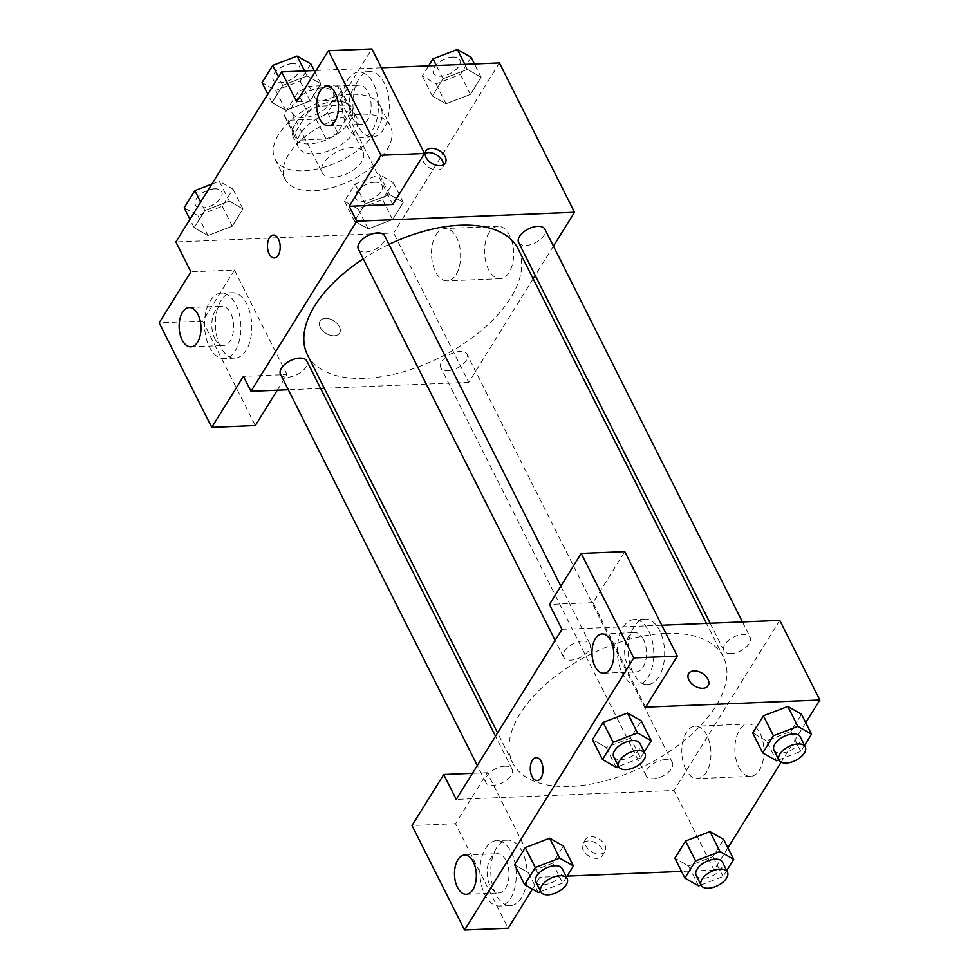 <?xml version="1.0" encoding="UTF-8"?>
<svg xmlns="http://www.w3.org/2000/svg" width="979" height="979" viewBox="0 0 979 979"><rect width="100%" height="100%" fill="white"/><g stroke="black" fill="none" stroke-linecap="round" stroke-linejoin="round"><path stroke-width="0.73" stroke-dasharray="4.89 3.67" d="M351.914 147.535A22.921 12.054 153.3 0 0 329.189 156.921A22.921 12.054 153.3 0 0 322.177 172.708A22.921 12.054 153.3 0 0 348.071 173.185A22.921 12.054 153.3 0 0 363.136 152.112A22.921 12.054 153.3 0 0 351.914 147.535M321.871 87.804A22.921 12.054 153.3 0 0 299.158 97.19A22.921 12.054 153.3 0 0 292.134 112.989A22.921 12.054 153.3 0 0 318.028 113.454A22.921 12.054 153.3 0 0 333.093 92.381A22.921 12.054 153.3 0 0 321.871 87.804M341.181 90.888L327.61 112.695A31.12 16.362 153.3 0 1 316.009 119.12L288.071 120.27A31.12 16.362 153.3 0 1 284.816 116.672A31.12 16.362 153.3 0 1 284.057 114.494L297.616 92.675A31.12 16.362 153.3 0 1 309.229 86.25L337.155 85.112A31.12 16.362 153.3 0 1 340.423 88.697A31.12 16.362 153.3 0 1 341.181 90.888L351.192 110.798L337.62 132.606L327.61 112.695M284.057 114.494L294.067 134.392L307.639 112.585L297.616 92.675M309.229 86.25L319.24 106.16L347.178 105.01L337.155 85.112M319.24 106.16A31.12 16.362 153.3 0 0 307.639 112.585M294.067 134.392A31.12 16.362 153.3 0 0 294.826 136.583A31.12 16.362 153.3 0 0 298.081 140.181L288.071 120.27M337.62 132.606A31.12 16.362 153.3 0 1 326.019 139.03L298.081 140.181M351.192 110.798A31.12 16.362 153.3 0 0 350.433 108.608A31.12 16.362 153.3 0 0 347.178 105.01M295.401 123.709A32.748 17.218 -26.7 0 1 325.554 103.052A32.748 17.218 -26.7 0 1 351.889 107.886A32.748 17.218 -26.7 0 1 330.364 137.978A32.748 17.218 -26.7 0 1 293.37 137.305A32.748 17.218 -26.7 0 1 295.401 123.709M300.418 133.67A32.748 17.218 153.3 0 0 298.375 147.266A32.748 17.218 153.3 0 0 335.369 147.927A32.748 17.218 153.3 0 0 356.894 117.835A32.748 17.218 153.3 0 0 340.851 111.288A32.748 17.218 153.3 0 0 300.418 133.67M326.019 139.03L316.009 119.12M351.437 94.29A58.948 30.998 153.3 0 0 293.015 118.422A58.948 30.998 153.3 0 0 274.977 159.039A58.948 30.998 153.3 0 0 341.561 160.238A58.948 30.998 153.3 0 0 380.293 106.062A58.948 30.998 153.3 0 0 351.437 94.29M361.447 114.188A58.948 30.998 153.3 0 0 303.037 138.333A58.948 30.998 153.3 0 0 284.987 178.949A58.948 30.998 153.3 0 0 351.571 180.148A58.948 30.998 153.3 0 0 390.315 125.973A58.948 30.998 153.3 0 0 361.447 114.188M316.107 70.476L381.418 67.796M499.412 62.95L393.656 233.014L175.877 241.96M285.746 110.346L272.027 102.538L282.711 85.357L307.112 75.983L320.818 83.79L310.135 100.972L285.746 110.346L272.027 102.538L282.711 85.357L307.112 75.983L320.818 83.79L310.135 100.972L285.746 110.346L275.723 90.435L262.017 82.628M229.27 201.148L242.988 208.955L232.304 226.149L207.903 235.523L194.185 227.703L204.88 210.522L229.27 201.148L242.988 208.955L232.304 226.149L207.903 235.523L194.185 227.703L204.88 210.522L229.27 201.148L219.259 181.237L232.978 189.057L222.294 206.239L197.893 215.613L184.174 207.805M389.556 194.564L403.275 202.372L392.579 219.553L368.19 228.927L354.471 221.119L365.155 203.938L389.556 194.564L403.275 202.372L392.579 219.553L368.19 228.927L354.471 221.119L365.155 203.938L389.556 194.564L379.546 174.654L393.252 182.473L382.569 199.655L358.179 209.029L344.461 201.221L355.144 184.028L379.546 174.654M467.399 69.399L481.105 77.206L470.422 94.388L446.02 103.762L432.314 95.954L442.997 78.773L467.399 69.399L481.105 77.206L470.422 94.388L446.02 103.762L432.314 95.954L442.997 78.773L467.399 69.399L464.866 64.369M339.358 326.692A11.467 7.391 31.9 0 0 329.568 318.921A11.467 7.391 31.9 0 0 320.096 321.026A11.467 7.391 31.9 0 0 325.921 333.349A11.467 7.391 31.9 0 0 339.566 333.129A11.467 7.391 31.9 0 0 339.358 326.692A11.467 7.391 -148.1 0 1 339.566 333.129A11.467 7.391 -148.1 0 1 325.934 333.349A11.467 7.391 -148.1 0 1 320.096 321.014A11.467 7.391 -148.1 0 1 329.568 318.921A11.467 7.391 -148.1 0 1 339.358 326.68M277.302 390.193L287.018 374.553L243.465 376.34M287.018 374.553L234.458 270.033L190.905 271.832M533.151 278.782L468.757 382.336L393.656 233.014M468.757 382.336L324.282 388.259M320.61 388.418L288.315 389.74M221.095 300.529A32.748 18.173 -92.4 0 0 216.959 337.094A32.748 18.173 -92.4 0 0 234.96 358.13A32.748 18.173 -92.4 0 0 251.762 324.661A32.748 18.173 -92.4 0 0 232.268 292.684A32.748 18.173 -92.4 0 0 221.095 300.529M234.458 270.033L202.726 321.063L255.299 425.571M210.204 300.969A32.748 18.173 87.6 0 1 221.376 293.137A32.748 18.173 87.6 0 1 240.883 325.114A32.748 18.173 87.6 0 1 224.069 358.583A32.748 18.173 87.6 0 1 206.067 337.535A32.748 18.173 87.6 0 1 210.204 300.969M214.793 338.612A19.653 10.904 -92.4 0 0 223.53 345.489A19.653 10.904 -92.4 0 0 232.904 333.876A19.653 10.904 -92.4 0 0 230.652 313.096A19.653 10.904 -92.4 0 0 221.915 306.219A19.653 10.904 -92.4 0 0 212.541 317.845A19.653 10.904 -92.4 0 0 214.793 338.612M202.726 321.063L159.173 322.85M489.096 232.598A26.2 14.538 -92.4 0 0 485.78 261.846A26.2 14.538 -92.4 0 0 500.183 278.685A26.2 14.538 -92.4 0 0 513.632 251.909A26.2 14.538 -92.4 0 0 498.03 226.333A26.2 14.538 -92.4 0 0 489.096 232.598M553.441 246.145L535.219 275.454M436.047 234.776A26.2 14.538 87.6 0 1 444.98 228.511A26.2 14.538 87.6 0 1 460.583 254.087A26.2 14.538 87.6 0 1 447.134 280.863A26.2 14.538 87.6 0 1 432.73 264.024A26.2 14.538 87.6 0 1 436.047 234.776M392.775 204.489L340.215 99.968L296.661 101.755M425.106 153.47A11.467 7.391 31.9 0 0 423.185 155.245A11.467 7.391 31.9 0 0 423.393 161.694A11.467 7.391 31.9 0 0 433.183 169.453A11.467 7.391 31.9 0 0 442.655 167.348A11.467 7.391 31.9 0 0 443.401 164.839M358.583 79.434A32.748 18.173 -92.4 0 0 354.447 115.999A32.748 18.173 -92.4 0 0 372.436 137.048A32.748 18.173 -92.4 0 0 389.25 103.578A32.748 18.173 -92.4 0 0 369.756 71.602A32.748 18.173 -92.4 0 0 358.583 79.434M340.215 99.968L371.934 48.95M347.692 79.886A32.748 18.173 87.6 0 1 358.865 72.054A32.748 18.173 87.6 0 1 378.359 104.019A32.748 18.173 87.6 0 1 361.545 137.488A32.748 18.173 87.6 0 1 343.556 116.452A32.748 18.173 87.6 0 1 347.692 79.886M352.269 117.529A19.653 10.904 -92.4 0 0 361.018 124.406A19.653 10.904 -92.4 0 0 370.392 112.781A19.653 10.904 -92.4 0 0 368.141 92.014A19.653 10.904 -92.4 0 0 359.403 85.136A19.653 10.904 -92.4 0 0 350.017 96.75A19.653 10.904 -92.4 0 0 352.269 117.529M274.291 257.966L274.291 257.966A11.467 6.363 -92.4 0 0 278.207 255.225A11.467 6.363 -92.4 0 0 279.651 242.425A11.467 6.363 -92.4 0 0 273.361 235.07A11.467 6.363 -92.4 0 0 273.349 235.07L273.361 235.07M518.65 242.511A14.722 7.746 153.3 0 0 525.858 245.448A14.722 7.746 153.3 0 0 540.457 239.427A14.722 7.746 153.3 0 0 544.96 229.282M280.532 374.259A14.722 7.746 153.3 0 0 287.74 377.209A14.722 7.746 153.3 0 0 302.327 371.176A14.722 7.746 153.3 0 0 306.843 361.031M358.363 249.094A14.722 7.746 153.3 0 0 365.583 252.031A14.722 7.746 153.3 0 0 380.17 246.01A14.722 7.746 153.3 0 0 384.674 235.866M448.027 370.625A14.722 7.746 153.3 0 0 462.614 364.592A14.722 7.746 153.3 0 0 467.118 354.447A14.722 7.746 153.3 0 0 459.91 351.51A14.722 7.746 153.3 0 0 445.323 357.531A14.722 7.746 153.3 0 0 440.819 367.676A14.722 7.746 153.3 0 0 448.027 370.625M307.418 354.741A117.896 61.995 153.3 0 0 365.155 378.298A117.896 61.995 153.3 0 0 481.974 330.021A117.896 61.995 153.3 0 0 518.062 248.801M388.969 244.395A117.896 61.995 153.3 0 0 363.27 258.835M665.598 633.364A117.896 61.995 153.3 0 0 548.778 681.641A117.896 61.995 153.3 0 0 512.69 762.861A117.896 61.995 153.3 0 0 645.859 765.272A117.896 61.995 153.3 0 0 723.334 656.921A117.896 61.995 153.3 0 0 665.598 633.364M731.129 653.568A14.722 7.746 -26.7 0 1 723.909 650.631A14.722 7.746 -26.7 0 1 733.589 637.096A14.722 7.746 -26.7 0 1 750.22 637.402A14.722 7.746 -26.7 0 1 745.717 647.547A14.722 7.746 -26.7 0 1 731.129 653.568M504.895 766.214A14.722 7.746 153.3 0 0 490.295 772.235A14.722 7.746 153.3 0 0 485.792 782.38A14.722 7.746 153.3 0 0 502.423 782.686A14.722 7.746 153.3 0 0 512.103 769.151A14.722 7.746 153.3 0 0 504.895 766.214M582.725 641.037A14.722 7.746 153.3 0 0 568.138 647.07A14.722 7.746 153.3 0 0 563.635 657.215A14.722 7.746 153.3 0 0 580.266 657.509A14.722 7.746 153.3 0 0 589.933 643.986A14.722 7.746 153.3 0 0 582.725 641.037M665.169 759.631A14.722 7.746 153.3 0 0 650.582 765.651A14.722 7.746 153.3 0 0 646.079 775.796A14.722 7.746 153.3 0 0 662.71 776.102A14.722 7.746 153.3 0 0 672.389 762.568A14.722 7.746 153.3 0 0 665.169 759.631M561.995 629.326L661.78 625.226M779.774 620.38L674.017 790.445L456.238 799.402M537.128 780.569L537.128 780.569A11.467 6.363 -92.4 0 0 542.611 773.789A11.467 6.363 -92.4 0 0 541.289 761.674A11.467 6.363 -92.4 0 0 536.198 757.66A11.467 6.363 -92.4 0 0 536.186 757.66L536.198 757.66M506.008 860.578A19.653 10.904 -92.4 0 0 497.271 853.7A19.653 10.904 -92.4 0 0 487.885 865.314A19.653 10.904 -92.4 0 0 490.149 886.093A19.653 10.904 -92.4 0 0 498.886 892.97A19.653 10.904 -92.4 0 0 508.26 881.357A19.653 10.904 -92.4 0 0 506.008 860.578M485.56 848.45A32.748 18.173 87.6 0 1 496.732 840.618A32.748 18.173 87.6 0 1 516.227 872.595A32.748 18.173 87.6 0 1 499.425 906.052A32.748 18.173 87.6 0 1 481.423 885.016A32.748 18.173 87.6 0 1 485.56 848.45M496.451 847.998A32.748 18.173 -92.4 0 0 492.315 884.563A32.748 18.173 -92.4 0 0 510.304 905.612A32.748 18.173 -92.4 0 0 527.118 872.142A32.748 18.173 -92.4 0 0 507.624 840.166A32.748 18.173 -92.4 0 0 496.451 847.998M643.497 639.495A19.653 10.904 -92.4 0 0 634.759 632.618A19.653 10.904 -92.4 0 0 624.663 652.699A19.653 10.904 -92.4 0 0 636.362 671.875A19.653 10.904 -92.4 0 0 645.748 660.262A19.653 10.904 -92.4 0 0 643.497 639.495M623.048 627.368A32.748 18.173 87.6 0 1 634.221 619.523A32.748 18.173 87.6 0 1 653.715 651.5A32.748 18.173 87.6 0 1 636.901 684.97A32.748 18.173 87.6 0 1 618.912 663.921A32.748 18.173 87.6 0 1 623.048 627.368M633.927 626.915A32.748 18.173 -92.4 0 0 629.791 663.481A32.748 18.173 -92.4 0 0 647.792 684.517A32.748 18.173 -92.4 0 0 664.606 651.059A32.748 18.173 -92.4 0 0 645.1 619.083A32.748 18.173 -92.4 0 0 633.927 626.915M645.602 707.168L593.041 602.66L624.761 551.63M593.041 602.66L549.476 604.447M532.441 889.14L539.845 877.245L487.285 772.725L455.553 823.743L508.125 928.263M455.553 823.743L412 825.53M487.285 772.725L472.453 773.337M549.684 838.22L563.366 846.052M566.425 877.16L562.729 883.119L552.707 863.209L563.402 846.027L552.707 863.209L528.317 872.607L514.624 864.751M698.614 885.909L688.592 865.999L674.91 858.167M709.971 831.636L723.652 839.456L712.993 856.625L688.604 866.023M766.435 740.834L752.753 733.002L766.435 740.834L790.836 731.46L766.435 740.834L776.445 760.732M787.801 706.459L801.495 714.291L790.836 731.46L801.52 714.278M627.527 713.042L641.208 720.874M644.268 751.994L640.56 757.942L630.549 738.044L641.233 720.862L630.549 738.044L606.148 747.43L592.466 739.586M727.899 847.838L714.07 870.086L681.543 871.42M567.074 876.119L539.845 877.245M805.741 722.673L781.156 762.188M738.851 767.218A26.2 14.538 -92.4 0 0 750.501 776.384A26.2 14.538 -92.4 0 0 763.95 749.62A26.2 14.538 -92.4 0 0 748.348 724.032A26.2 14.538 -92.4 0 0 735.841 739.524A26.2 14.538 -92.4 0 0 738.851 767.218M714.07 870.086L674.017 790.445M685.802 769.396A26.2 14.538 87.6 0 1 682.791 741.703A26.2 14.538 87.6 0 1 695.298 726.21A26.2 14.538 87.6 0 1 710.901 751.799A26.2 14.538 87.6 0 1 697.452 778.562A26.2 14.538 87.6 0 1 685.802 769.396M688.69 673.552L688.678 673.564A11.467 7.391 31.9 0 0 688.678 673.564A11.467 7.391 31.9 0 0 688.886 680.001A11.467 7.391 31.9 0 0 698.676 687.772A11.467 7.391 31.9 0 0 708.147 685.667A11.467 7.391 31.9 0 0 708.147 685.655L708.16 685.655M602.195 849.282A11.467 7.391 31.9 0 0 592.405 841.512A11.467 7.391 31.9 0 0 582.933 843.617A11.467 7.391 31.9 0 0 588.758 855.952A11.467 7.391 31.9 0 0 602.403 855.719A11.467 7.391 31.9 0 0 602.195 849.282M604.863 844.999A11.467 7.391 -148.1 0 1 605.059 851.436A11.467 7.391 -148.1 0 1 591.426 851.657A11.467 7.391 -148.1 0 1 585.601 839.333A11.467 7.391 -148.1 0 1 595.073 837.229A11.467 7.391 -148.1 0 1 604.863 844.999M804.542 745.411L800.846 751.358L778.831 759.826M773.973 750.171A14.722 7.746 153.3 0 0 790.616 750.477A14.722 7.746 153.3 0 0 800.284 736.942M800.846 751.358L790.836 731.46M726.712 870.576L723.004 876.535L701.001 884.992M696.142 875.336A14.722 7.746 153.3 0 0 712.773 875.642A14.722 7.746 153.3 0 0 722.453 862.107M723.677 839.444L712.993 856.625L688.592 865.999L674.886 858.191M723.004 876.535L712.993 856.625M640.56 757.942L618.544 766.41M613.698 756.755A14.722 7.746 153.3 0 0 630.329 757.061A14.722 7.746 153.3 0 0 639.997 743.526M616.158 767.328L606.148 747.418L592.442 739.61M630.549 738.044L606.148 747.418M562.729 883.119L540.714 891.575M535.856 881.92A14.722 7.746 153.3 0 0 552.486 882.226A14.722 7.746 153.3 0 0 562.166 868.691M538.328 892.493L528.317 872.583L514.599 864.775M552.707 863.209L528.317 872.583M471.095 57.296L460.411 74.477L436.01 83.851L422.292 76.044L428.631 65.862M452.641 57.112A14.722 7.746 153.3 0 0 438.054 63.145A14.722 7.746 153.3 0 0 433.538 73.29A14.722 7.746 153.3 0 0 450.169 73.584A14.722 7.746 153.3 0 0 459.849 60.062A14.722 7.746 153.3 0 0 452.641 57.112M446.02 103.762L436.01 83.851M432.314 95.954L422.292 76.044M442.997 78.773L436.34 65.544M481.105 77.206L474.448 63.978M470.422 94.388L460.411 74.477M452.604 57.039A14.722 7.746 153.3 0 0 438.005 63.06A14.722 7.746 153.3 0 0 433.501 73.205A14.722 7.746 153.3 0 0 450.132 73.511A14.722 7.746 153.3 0 0 459.812 59.976A14.722 7.746 153.3 0 0 452.604 57.039M374.798 182.29A14.722 7.746 153.3 0 0 360.211 188.311A14.722 7.746 153.3 0 0 355.707 198.456A14.722 7.746 153.3 0 0 372.338 198.761A14.722 7.746 153.3 0 0 382.018 185.227A14.722 7.746 153.3 0 0 374.798 182.29M368.19 228.927L358.179 209.029M354.471 221.119L344.461 201.221M365.155 203.938L355.144 184.028M403.275 202.372L393.252 182.473M392.579 219.553L382.569 199.655M374.761 182.204A14.722 7.746 153.3 0 0 360.174 188.237A14.722 7.746 153.3 0 0 355.671 198.382A14.722 7.746 153.3 0 0 372.301 198.676A14.722 7.746 153.3 0 0 381.969 185.141A14.722 7.746 153.3 0 0 374.761 182.204M310.808 63.88L300.125 81.061L275.723 90.435M292.354 63.696A14.722 7.746 153.3 0 0 277.767 69.729A14.722 7.746 153.3 0 0 273.263 79.874A14.722 7.746 153.3 0 0 289.894 80.168A14.722 7.746 153.3 0 0 299.562 66.645A14.722 7.746 153.3 0 0 292.354 63.696M272.027 102.538L267.805 94.143M282.711 85.357L278.489 76.962M307.112 75.983L304.579 70.953M320.818 83.79L314.173 70.561M310.135 100.972L300.125 81.061M292.317 63.623A14.722 7.746 153.3 0 0 277.73 69.644A14.722 7.746 153.3 0 0 273.214 79.788A14.722 7.746 153.3 0 0 289.845 80.094A14.722 7.746 153.3 0 0 299.525 66.56A14.722 7.746 153.3 0 0 292.317 63.623M211.88 184.076L219.259 181.237M214.523 188.874A14.722 7.746 153.3 0 0 199.924 194.894A14.722 7.746 153.3 0 0 195.421 205.039A14.722 7.746 153.3 0 0 212.051 205.345A14.722 7.746 153.3 0 0 221.731 191.811A14.722 7.746 153.3 0 0 214.523 188.874M207.903 235.523L197.893 215.613M194.185 227.703L189.963 219.308M204.88 210.522L200.658 202.127M242.988 208.955L232.978 189.057M232.304 226.149L222.294 206.239M214.474 188.788A14.722 7.746 153.3 0 0 199.887 194.821A14.722 7.746 153.3 0 0 195.384 204.966A14.722 7.746 153.3 0 0 212.015 205.26A14.722 7.746 153.3 0 0 221.695 191.725A14.722 7.746 153.3 0 0 214.474 188.788M292.134 112.989L322.177 172.708M333.093 92.381L363.136 152.112M356.894 117.835L351.889 107.886M298.375 147.266L293.37 137.305M294.826 136.583L284.816 116.672M350.433 108.608L340.423 88.697M390.315 125.973L380.293 106.062M284.987 178.949L274.977 159.039M232.268 292.684L221.376 293.137M234.96 358.13L224.069 358.583M190.868 346.835L223.53 345.489M189.253 307.565L221.915 306.219M498.03 226.333L444.98 228.511M500.183 278.685L447.134 280.863M425.853 150.962L423.185 155.245M445.323 163.065L442.655 167.348M369.756 71.602L358.865 72.054M372.436 137.048L361.545 137.488M328.344 125.74L361.018 124.406M326.729 86.482L359.403 85.136M723.334 656.921L706.471 623.39M512.69 762.861L497.601 732.879M710.142 623.244L723.909 650.631M742.437 621.922L750.22 637.402M512.103 769.151L495.533 736.208M485.792 782.38L477.311 765.517M589.933 643.986L560.857 586.152M563.635 657.215L555.142 640.352M672.389 762.568L467.118 354.447M646.079 775.796L440.819 367.676M466.212 894.304L498.886 892.97M464.609 855.046L497.271 853.7M507.624 840.166L496.732 840.618M510.304 905.612L499.425 906.052M603.7 673.222L636.362 671.875M602.085 633.964L634.759 632.618M645.1 619.083L634.221 619.523M647.792 684.517L636.901 684.97M748.348 724.032L695.298 726.21M750.501 776.384L697.452 778.562M602.403 855.719L605.059 851.436M582.933 843.617L585.601 839.333"/><path stroke-width="1.47" d="M277.302 390.193L255.299 425.571L211.745 427.37L159.173 322.85L190.905 271.832L175.877 241.96L281.634 71.895L316.107 70.476M381.418 67.796L499.412 62.95L574.514 212.259L553.441 246.145M324.282 388.259L320.61 388.418M288.315 389.74L250.979 391.282L243.465 376.34L211.745 427.37M197.991 314.443A19.653 10.904 -92.4 0 0 189.253 307.565A19.653 10.904 -92.4 0 0 179.169 327.647A19.653 10.904 -92.4 0 0 190.868 346.835A19.653 10.904 -92.4 0 0 200.242 335.222A19.653 10.904 -92.4 0 0 197.991 314.443M535.219 275.454L533.151 278.782M426.061 157.399A11.467 7.391 -148.1 0 1 425.853 150.962A11.467 7.391 -148.1 0 1 439.485 150.742A11.467 7.391 -148.1 0 1 445.323 163.065A11.467 7.391 -148.1 0 1 435.839 165.17A11.467 7.391 -148.1 0 1 426.061 157.399M281.634 71.895L296.661 101.755L328.381 50.737L371.934 48.95L424.507 153.47L392.775 204.489L349.222 206.275L356.735 221.205L574.514 212.259M443.401 164.839A11.467 7.391 31.9 0 0 436.818 155.025A11.467 7.391 31.9 0 0 425.106 153.47M335.467 93.36A19.653 10.904 -92.4 0 0 326.729 86.482A19.653 10.904 -92.4 0 0 316.645 106.564A19.653 10.904 -92.4 0 0 328.344 125.74A19.653 10.904 -92.4 0 0 337.731 114.127A19.653 10.904 -92.4 0 0 335.467 93.36M424.507 153.47L380.953 155.257L349.222 206.275M328.381 50.737L380.953 155.257M278.195 255.225A11.467 6.363 87.6 0 1 274.291 257.966A11.467 6.363 87.6 0 1 267.463 246.781A11.467 6.363 87.6 0 1 273.349 235.07A11.467 6.363 87.6 0 1 279.651 242.425A11.467 6.363 87.6 0 1 278.195 255.225M250.979 391.282L356.735 221.205M273.349 235.07A11.467 6.363 -92.4 0 0 267.475 246.781A11.467 6.363 -92.4 0 0 274.291 257.966M742.437 621.922L544.96 229.282A14.722 7.746 153.3 0 0 528.33 228.976A14.722 7.746 153.3 0 0 518.65 242.511L710.142 623.244M495.533 736.208L306.843 361.031A14.722 7.746 153.3 0 0 299.623 358.094A14.722 7.746 153.3 0 0 285.036 364.115A14.722 7.746 153.3 0 0 280.532 374.259L477.311 765.517M560.857 586.152L384.674 235.866A14.722 7.746 153.3 0 0 377.466 232.916A14.722 7.746 153.3 0 0 362.879 238.949A14.722 7.746 153.3 0 0 358.363 249.094L555.142 640.352M706.471 623.39L518.062 248.801A117.896 61.995 153.3 0 0 460.338 225.243A117.896 61.995 153.3 0 0 388.969 244.395M363.27 258.835A117.896 61.995 153.3 0 0 307.418 354.741L497.601 732.879M561.995 629.326L456.238 799.402L443.72 774.511L412 825.53L464.56 930.05L633.78 657.937L581.208 553.429L549.476 604.447L561.995 629.326M661.78 625.226L779.774 620.38L819.827 700.022L805.741 722.673M541.277 761.674A11.467 6.363 87.6 0 1 542.599 773.789A11.467 6.363 87.6 0 1 537.128 780.569A11.467 6.363 87.6 0 1 530.3 769.372A11.467 6.363 87.6 0 1 536.186 757.66A11.467 6.363 87.6 0 1 541.277 761.674M473.346 861.924A19.653 10.904 87.6 0 1 475.598 882.691A19.653 10.904 87.6 0 1 466.212 894.304A19.653 10.904 87.6 0 1 454.513 875.128A19.653 10.904 87.6 0 1 464.609 855.046A19.653 10.904 87.6 0 1 473.346 861.924M610.823 640.841A19.653 10.904 87.6 0 1 613.074 661.608A19.653 10.904 87.6 0 1 603.7 673.222A19.653 10.904 87.6 0 1 592.001 654.033A19.653 10.904 87.6 0 1 602.085 633.964A19.653 10.904 87.6 0 1 610.823 640.841M536.186 757.66A11.467 6.363 -92.4 0 0 530.312 769.372A11.467 6.363 -92.4 0 0 537.128 780.569M581.208 553.429L624.761 551.63L677.333 656.15L645.602 707.168L819.827 700.022M677.333 656.15L633.78 657.937M464.56 930.05L508.125 928.263L532.441 889.14M472.453 773.337L443.72 774.511M540.714 891.575L538.328 892.493L524.609 884.686L514.599 864.775L525.282 847.594L549.684 838.195L563.402 846.027L573.413 865.938L566.425 877.16M701.001 884.992L698.614 885.909L684.896 878.102L674.886 858.191L685.569 841.01L709.971 831.612M778.831 759.826L776.445 760.732L762.739 752.924L752.716 733.026L763.412 715.833L787.801 706.446L801.52 714.278L811.53 734.177L804.542 745.411M618.544 766.41L616.158 767.328L602.452 759.508L592.442 739.61L603.125 722.416L627.515 713.03L641.233 720.862L651.243 740.76L644.268 751.994M681.543 871.42L567.074 876.119M781.156 762.188L727.899 847.838M688.898 680.001A11.467 7.391 -148.1 0 1 688.69 673.552A11.467 7.391 -148.1 0 1 702.322 673.332A11.467 7.391 -148.1 0 1 708.16 685.655A11.467 7.391 -148.1 0 1 698.676 687.76A11.467 7.391 -148.1 0 1 688.898 680.001M708.147 685.655A11.467 7.391 31.9 0 0 702.322 673.332A11.467 7.391 31.9 0 0 688.69 673.552M762.739 752.924L773.422 735.743L797.812 726.369L811.53 734.177M805.289 746.891L800.284 736.942A14.722 7.746 153.3 0 0 793.076 733.993A14.722 7.746 153.3 0 0 778.489 740.026A14.722 7.746 153.3 0 0 773.973 750.171L778.99 760.12A14.722 7.746 153.3 0 0 795.621 760.426A14.722 7.746 153.3 0 0 805.289 746.891A14.722 7.746 153.3 0 0 798.081 743.954A14.722 7.746 153.3 0 0 783.494 749.975A14.722 7.746 153.3 0 0 778.99 760.12M752.716 733.026L763.412 715.833L787.801 706.459L797.812 726.369M773.422 735.743L763.412 715.833M684.896 878.102L695.579 860.92L719.981 851.546L733.699 859.354L726.712 870.576M727.458 872.069L722.453 862.107A14.722 7.746 153.3 0 0 715.245 859.17A14.722 7.746 153.3 0 0 700.646 865.191A14.722 7.746 153.3 0 0 696.142 875.336L701.148 885.297A14.722 7.746 153.3 0 0 717.778 885.591A14.722 7.746 153.3 0 0 727.458 872.069A14.722 7.746 153.3 0 0 720.25 869.119A14.722 7.746 153.3 0 0 705.651 875.153A14.722 7.746 153.3 0 0 701.148 885.297M674.886 858.191L685.569 841.01L709.971 831.636L723.677 839.444L733.699 859.354M695.579 860.92L685.569 841.01M719.981 851.546L709.971 831.636M602.452 759.508L613.135 742.327L637.537 732.953L651.243 740.76M645.014 753.475L639.997 743.526A14.722 7.746 153.3 0 0 632.789 740.577A14.722 7.746 153.3 0 0 618.202 746.61A14.722 7.746 153.3 0 0 613.698 756.755L618.704 766.704A14.722 7.746 153.3 0 0 635.334 767.01A14.722 7.746 153.3 0 0 645.014 753.475A14.722 7.746 153.3 0 0 637.794 750.538A14.722 7.746 153.3 0 0 623.207 756.571A14.722 7.746 153.3 0 0 618.704 766.704M592.442 739.61L603.125 722.416L627.527 713.042L637.537 732.953M613.135 742.327L603.125 722.416M524.609 884.686L535.305 867.504L559.694 858.13L573.413 865.938M567.171 878.652L562.166 868.691A14.722 7.746 153.3 0 0 554.958 865.754A14.722 7.746 153.3 0 0 540.371 871.775A14.722 7.746 153.3 0 0 535.856 881.92L540.861 891.881A14.722 7.746 153.3 0 0 557.492 892.175A14.722 7.746 153.3 0 0 567.171 878.652A14.722 7.746 153.3 0 0 559.964 875.703A14.722 7.746 153.3 0 0 545.376 881.736A14.722 7.746 153.3 0 0 540.861 891.881M514.599 864.775L525.282 847.594L549.684 838.22L559.694 858.13M535.305 867.504L525.282 847.594M428.631 65.862L432.987 58.862L457.377 49.488L471.095 57.296L474.448 63.978M436.34 65.544L432.987 58.862M464.866 64.369L457.377 49.488M267.805 94.143L262.017 82.628L272.7 65.446L297.102 56.072L310.808 63.88L314.173 70.561M278.489 76.962L272.7 65.446M304.579 70.953L297.102 56.072M189.963 219.308L184.174 207.805L194.858 190.611L211.88 184.076M200.658 202.127L194.858 190.611"/></g></svg>
